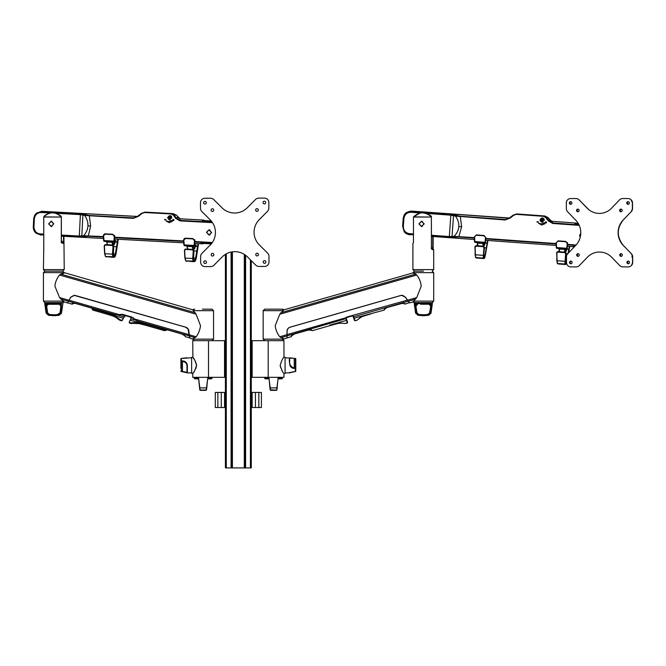 <?xml version="1.0" encoding="UTF-8"?>
<svg xmlns="http://www.w3.org/2000/svg" width="666" height="666" viewBox="0 0 666 666"><rect width="100%" height="100%" fill="white"/><g stroke="black" fill="none" stroke-linecap="round" stroke-linejoin="round"><path stroke-width="1" d="M256.427 407.525L252.148 407.525L252.148 392.432L261.413 392.432L261.413 407.525L256.427 407.525M251.282 407.525L252.148 407.525M251.323 407.525L251.323 392.432L252.148 392.432M217.865 407.525L217.865 392.432L215.293 392.432L215.293 407.525L224.55 407.525L224.55 392.432L225.416 392.432M217.865 392.432L224.55 392.432M224.55 407.525L225.416 407.525M244.297 254.37L244.297 467.915L225.416 467.915L225.424 254.354M232.409 251.831L232.409 467.915M244.297 467.915L251.282 467.915L251.282 260.689L251.282 467.915M192.882 357.484L192.749 340.667L208.508 340.667L208.508 377.331L225.416 377.331M192.749 357.317L191.633 357.317L191.633 373.351L192.749 373.351L192.749 377.331L208.508 377.331M196.528 365.334C195.063 370.188 193.806 372.86 192.749 373.351C193.798 372.868 195.055 370.196 196.528 365.334C195.063 360.481 193.806 357.809 192.749 357.317C193.798 357.8 195.055 360.473 196.528 365.334L196.328 366.974M193.257 357.983L193.798 358.724M194.097 359.165L195.829 362.204M196.328 363.711L196.52 365.026M196.129 367.665L195.662 368.822M195.046 370.005L194.447 370.987M193.881 371.819L193.24 372.71M191.633 357.784L181.368 358.45L181.368 360.897L182.467 360.897C185.281 361.047 186.896 362.529 187.337 365.334L187.337 372.885L191.633 372.885M180.911 368.248L180.911 358.866L181.368 358.45M181.368 371.437L182.467 371.528L182.467 361.48L180.911 361.163L181.368 361.48L181.368 371.395L186.996 372.219L186.996 367.066C187.163 363.703 185.656 361.846 182.467 361.48L182.467 360.897M187.454 372.652A0.45 0.441 180 0 1 186.996 372.219M186.996 367.066L187.454 367.174M208.508 340.667L224.534 340.667L224.534 377.331M224.534 340.667L225.416 340.667M212.071 377.331A37.479 37.479 0 0 1 212.054 378.246L211.472 378.829L207.8 378.887M209.099 378.255L212.054 378.246M194.239 377.331A37.479 37.479 0 0 0 194.247 378.246L198.443 378.255L198.493 377.331L200.083 390.018L206.227 390.018L207.667 378.854M206.693 388.669L206.177 390.284A36.022 36.022 0 0 1 204.196 390.393L203.355 390.376M203.013 390.359L202.114 390.393A36.022 36.022 0 0 1 200.133 390.284L202.123 390.085M207.892 377.331L207.925 378.837C212.604 378.821 212.604 378.821 207.925 378.837L207.784 378.255M198.635 378.854L199.575 387.912L200.091 390.068L201.257 390.259L199.825 389.826A77.273 77.273 0 0 1 199.817 389.776L199.925 390.176M198.709 378.862L198.376 378.837C193.706 378.821 193.706 378.821 198.376 378.837L198.443 378.255L198.376 378.837L198.443 378.255L197.311 378.255M206.668 388.811L207.809 377.331M206.477 389.876L206.593 389.21M206.626 389.052L206.718 388.528M199.717 389.26L199.958 390.035M206.635 388.986L206.527 389.593M206.826 387.887L199.484 387.887L199.567 388.386M203.155 390.368L201.856 390.384M202.456 309.166L212.046 309.166L202.456 309.166M53.13 271.12L62.712 271.12L53.13 271.12M45.779 302.622L46.662 304.295L45.779 303.546L45.779 302.622L44.605 302.622L46.12 313.203L46.745 313.203C45.896 309.199 45.529 307.967 45.488 302.622M61.871 274.109C65.301 272.56 64.927 272.56 60.756 274.109L59.557 275.016C56.868 278.288 55.32 282.001 54.895 286.164L59.557 297.56L64.161 301.964L67.549 302.938L70.729 297.153L74.126 295.313L75.266 295.471L185.772 327.197C187.612 327.847 188.628 329.137 188.819 331.052L189.693 337.995L192.749 339.152L213.553 339.152L212.046 340.667M62.254 302.622L61.713 302.622A1.507 1.34 90 0 0 63.054 301.115L43.423 301.115L43.423 272.635L64.227 272.635L192.765 309.815L194.006 309.166M189.702 337.92L188.736 331.16C188.545 329.195 187.504 327.872 185.606 327.197L75.433 295.562L74.259 295.396L70.763 297.286L67.574 302.938M193.923 310.672C192.624 309.548 192.416 309.548 193.29 310.672L196.137 314.227L200.499 325.674C200.016 329.828 198.568 333.524 196.137 336.771L192.782 338.877M60.181 313.187L61.522 313.203L63.037 302.622L61.447 302.622C61.438 307.967 61.106 309.199 60.348 313.203L57.418 315.118L60.181 313.187L61.106 302.622M54.512 271.12L44.93 271.12L43.423 272.635M212.046 309.166L213.553 310.672L193.29 310.672A1.507 1.432 -90 0 1 194.722 309.166M167.116 329.77L165.126 330.228M68.914 300.166L118.115 314.294L115.21 314.868L122.336 314.302L131.535 316.941L137.562 321.287L181.96 333.991L185.056 336.014A0.533 0.508 164.6 0 1 184.69 335.664L185.373 336.68L189.577 337.887M105.902 313.861C116.991 317.174 113.561 316.4 115.393 317.108L105.802 312.72L105.902 313.861L92.741 310.081L92.025 308.774L92.782 308.974L92.907 308.466M92.308 309.049L92.741 310.081M136.08 320.321L130.952 318.848L130.736 317.357L129.704 316.816M114.76 315.826L123.368 318.24L125.191 315.759L120.638 314.452M123.277 318.24L122.644 319.538C121.878 320.621 120.438 320.263 118.315 318.448L116.2 317.174L118.248 318.689C120.388 320.529 121.828 320.887 122.577 319.772L122.452 319.963M67.699 302.897L72.003 304.129L72.061 303.571L72.028 304.129A0.533 0.533 -90 0 0 72.611 303.912L72.727 303.33M165.418 330.328L165.351 329.512L165.11 330.319A41.633 0.891 15.9 0 1 165.418 330.328L165.484 330.328M130.952 318.848L130.12 320.204L137.562 322.369M144.356 323.235L142.399 322.702L133.125 322.702C130.419 323.127 129.204 322.727 129.479 321.503L130.12 320.204M74.301 295.396L185.648 327.197L188.087 329.046L189.169 336.047M126.357 315.859L125.208 315.767M164.535 329.029L164.635 330.727L146.92 325.641L146.828 324.492C142.832 323.418 139.102 322.968 135.648 323.16L133.142 323.351C130.578 323.709 129.462 323.335 129.795 322.236M72.669 303.355L72.652 303.38A0.533 0.516 -159.1 0 1 72.061 303.571L75.375 303.388L115.909 314.926A0.891 0.533 -96.2 0 1 115.584 314.777L68.307 301.199M146.92 325.641L139.269 323.626L133.142 323.351C129.937 323.51 128.68 323.01 129.362 321.861L129.479 321.503M164.843 329.87L165.334 329.678L165.143 330.145M165.334 330.211L165.792 329.978M166.7 329.653L165.959 329.837M189.069 335.872L137.229 320.987A0.891 0.433 126.2 0 1 136.946 320.97L137.562 321.245M134.207 318.906L136.946 320.97A0.891 0.433 126.2 0 1 136.93 320.954L135.19 319.189L188.944 334.623M133.749 318.073L122.269 314.685L116.175 314.793M118.032 319.006L116.009 317.524L118.032 319.006C120.046 320.679 121.37 321.012 122.011 319.996M123.576 317.849L124.184 316.583M129.412 321.736C129.104 322.977 130.32 323.376 133.058 322.943L133.142 323.351M133.125 322.702L135.681 323.152M135.489 322.452L146.029 323.701M123.535 317.932L122.552 319.838C122.319 321.287 120.812 321.012 118.024 319.014L118.315 318.448M116.009 317.524L115.393 317.108M106.868 312.462L116.2 317.174M108.541 312.953L115.842 316.55M164.544 329.012L165.368 329.587M92.033 308.574L92.915 308.45M137.754 322.369L130.22 320.204M123.368 318.24L114.585 315.717M124.043 316.866L116.908 314.818M132.984 317.998L130.719 317.349M45.921 302.622L61.139 302.622L61.147 303.546L60.273 304.295L60.981 302.622M45.779 303.546L61.147 303.546M46.886 313.187L49.309 315.076L48.535 315.309L54.162 315.676L49.292 315.309L46.745 313.203L45.638 302.622M57.467 315.359L54.87 315.684M57.809 315.076L59.108 315.309L55.386 315.667M54.038 304.22L51.016 304.254M48.476 304.154L46.412 306.135L48.21 304.229L59.832 304.27M47.677 304.304L59.432 304.229M46.67 304.129L45.804 306.077L46.878 312.912L45.996 306.052L47.785 304.154L46.678 304.295M45.804 306.077L46.412 306.135L47.403 312.829L49.442 314.485L54.77 314.793L49.134 314.885L46.878 312.912M49.309 315.076L53.563 315.576A36.022 2.806 90 0 0 53.738 315.684M54.296 314.777L53.521 315.176L54.329 315.376M60.273 304.295L61.139 306.077L60.19 312.912L57.984 314.885L55.02 314.743L56.052 315.259L55.028 315.376L54.995 314.743L58.392 314.452M60.231 304.129L59.166 304.154L60.972 306.052L60.023 312.845L57.401 314.61M59.166 304.154L61.139 306.077M53.546 314.818L49.192 314.535L47.403 312.829L49.675 314.535M47.619 312.845L46.67 306.052L47.619 312.845L49.367 314.485M60.19 312.912L58.2 314.485M56.369 315.551L56.319 314.702M56.044 315.001L57.409 314.96A77.273 6.019 -90 0 0 57.418 315.118L56.052 315.259M49.142 314.427L49.134 314.885M53.347 314.777L54.995 314.743M61.164 242.341L63.753 243.406L63.911 242.715L63.869 243.648L61.305 242.715L61.305 217.049L43.723 217.049L43.773 250.008M61.389 240.701L63.911 242.715M48.635 223.868L51.132 226.54L53.804 223.868L51.132 221.195L48.635 223.868M61.289 216.941L61.264 216.883C55.444 211.522 49.617 211.522 43.781 216.883L61.305 217.049M48.776 223.868L51.132 221.345L53.646 223.868L51.132 226.39L48.776 223.868M171.661 216.675A2.04 1.965 -90 0 0 168.04 217.682A2.04 1.965 -90 0 0 170.221 219.813L170.005 219.822M170.854 217.341L170.055 216.808L169.214 217.249L169.164 218.232L169.955 218.764L170.804 218.323L170.854 217.341M170.804 218.232L169.164 218.232M170.721 217.249L169.214 217.249M206.618 232.292L209.082 229.903L211.488 232.559L209.082 234.948L206.618 232.292M166.125 220.945L168.723 221.612L171.853 220.479L172.336 221.328L169.231 222.702L166.292 220.862M167.549 217.674L169.397 219.971L171.77 217.899L169.996 215.593L167.549 217.674M61.389 235.065L79.112 236.03L83.641 235.739C86.289 232.75 87.712 229.445 87.92 225.841C88.079 222.228 86.996 218.764 84.674 215.451L80.195 214.619L55.877 213.303M50.683 213.02L41.117 212.504C37.138 212.729 34.882 214.893 34.349 218.989L33.691 218.939L36.763 213.028L41.35 211.621L80.428 213.744L89.294 215.476L90.618 225.999L88.245 236.247L79.254 236.905L61.389 235.93M180.303 218.823L179.97 220.896L175.591 218.306L173.443 215.21L171.22 213.969L144.605 212.529L141.866 213.495L138.495 216.3L133.333 218.365L84.674 215.451A0.891 0.616 106.7 0 1 85.273 214.635M51.132 226.39L51.998 226.39A2.672 2.581 90 0 1 51.965 226.39M211.638 232.559L209.091 235.098L206.477 232.284L209.091 229.745L211.638 232.559M211.222 243.864A11.472 11.081 -90 0 0 211.297 243.864L200.999 243.315L202.539 243.839M204.845 220.721L203.738 220.096L202.148 220.571L211.33 221.07M205.036 220.613L210.048 220.887M179.887 218.789L203.779 220.096L205.161 220.737M89.294 215.476L133.483 217.874L136.597 217.033L141.45 213.336L144.805 212.179L171.428 213.628L174.242 215.118L176.415 218.123L177.189 217.332L180.22 218.823L203.738 220.096L204.279 220.571M133.333 218.365L137.179 216.483L42.216 211.33A17.832 4.612 93.1 0 0 42.174 211.33L41.567 211.322M172.561 220.155A26.748 6.91 -86.9 0 1 172.594 219.955L173.143 219.772A26.748 6.91 -86.9 0 1 173.193 219.447L173.601 219.472A26.748 6.91 93.1 0 0 173.543 219.788L174.026 220.03A26.748 6.91 93.1 0 0 173.993 220.238L173.993 220.238M173.027 219.872L173.26 219.772A26.748 6.91 -86.9 0 1 173.31 219.447L173.318 219.347M173.393 220.737L173.393 220.737A26.748 6.91 93.1 0 1 173.46 220.313L173.876 220.338M164.66 219.838L165.901 219.905L164.577 219.722A26.748 6.91 -86.9 0 1 164.61 219.522L166.042 219.597A26.748 6.91 93.1 0 0 166.009 219.805L166.009 219.805M168.789 221.603L172.003 220.504M203.596 243.456L202.589 243.839M43.723 234.973L40.176 234.782L36.189 233.258L33.325 226.723M34.349 218.989L33.958 226.723L33.3 226.681L33.691 218.939C34.083 216.109 35.107 214.144 36.763 213.028L41.658 211.322M176.224 215.051L180.153 218.814L176.29 215.118L173.068 213.628L146.453 212.179L144.605 212.529M175.591 218.306A0.891 0.441 143.4 0 1 176.415 218.123L180.12 220.404L212.154 222.144M137.895 216.45L42.174 211.33A17.832 4.612 93.1 0 0 41.35 211.621L41.117 212.504M136.597 217.033L138.495 216.3M141.45 213.336L144.805 212.179M84.157 236.613A0.891 0.624 80.6 0 1 83.641 235.739L103.405 236.588M169.289 222.702L166.134 221.012M173.46 220.313L173.909 220.329M82.351 236.88A0.891 0.624 83.9 0 1 81.826 235.989L82.884 214.976A0.891 0.624 -76.6 0 1 83.508 214.136M138.112 216.017L141.866 213.495M33.958 226.723C34.083 230.861 36.114 233.258 40.035 233.908L40.176 234.782A17.832 4.612 93.1 0 0 40.934 235.073L36.189 233.258C34.191 231.593 33.225 229.404 33.3 226.681L33.725 218.947M171.22 213.969L173.068 213.628L176.265 215.068L174.242 215.118A0.891 0.516 145 0 0 173.443 215.21M179.337 218.09L177.189 217.332M112.321 241.808A2.115 0.549 -86.9 0 1 112.412 242.216A6.793 1.757 93.1 0 0 115.16 242.183A2.115 0.549 -86.9 0 1 115.551 241.4L115.343 241.666M115.568 240.476L115.36 240.484A2.997 0.774 -86.9 0 0 114.719 241.616A5.911 1.523 93.1 0 1 113.386 243.848L112.554 241.783M113.12 255.245L114.802 255.245L115.343 253.854L117.799 239.244M114.727 256.984L112.862 256.984L112.454 254.196L113.029 246.478L112.171 245.471L105.278 245.105L104.396 246.012L104.862 253.779L105.611 256.593L113.686 257.351L114.902 256.934L115.984 254.187L118.315 239.269L115.984 254.187M113.861 255.578L113.378 255.578L113.153 253.912M113.178 256.726L105.461 256.535L104.654 253.729L104.179 245.979L105.361 244.763L112.254 245.138L113.403 246.478L113.178 256.726L115.018 256.726L115.976 254.171M118.173 239.26L115.701 253.946L115.093 255.578L113.378 255.578M103.588 235.889L104.087 241.358L113.919 241.9L114.294 236.463L112.762 234.574L105.245 234.166L103.363 235.881C103.496 234.648 104.121 233.974 105.236 233.841L112.854 234.257L114.294 236.463M114.086 241.866L114.56 235.298L113.944 241.891L113.778 241.092L103.63 240.534L103.363 235.881L105.245 234.166M114.144 241.1L114.069 241.875L115.06 241.816A6.21 1.607 -86.9 0 1 112.546 241.85A2.697 0.699 93.1 0 0 112.546 241.825L112.554 241.825M113.153 253.946L113.719 246.32L112.571 244.988L105.678 244.613M113.178 253.738L115.701 253.946M115.06 241.816A2.697 0.699 93.1 0 1 115.618 240.801A25.466 6.585 93.1 0 1 115.551 241.4L115.135 242.291M104.079 241.358L103.638 240.526L104.087 241.358L113.886 241.891M192.566 246.162A2.115 0.549 -86.9 0 1 192.657 246.57A6.793 1.757 93.1 0 0 195.404 246.528A2.115 0.549 -86.9 0 1 195.796 245.754L195.588 246.02M195.812 244.83L194.622 244.763M193.365 259.598L195.038 259.598L195.579 258.208L198.043 243.598M194.971 261.338L193.098 261.338L192.699 258.55L193.273 250.832L192.416 249.825L185.523 249.45L184.64 250.366L185.106 258.133L185.856 260.947L193.931 261.705L195.146 261.288L196.229 258.541L198.543 243.623L196.229 258.541L195.146 261.288M194.106 259.931L193.623 259.931L193.39 258.3L193.964 250.674L192.807 249.342L185.031 249.242L192.499 249.492L193.639 250.832L193.423 261.08L195.255 261.08M193.423 261.08L185.697 260.889L184.898 258.083L184.424 250.333L185.922 248.967M198.418 243.614L195.946 258.3L195.329 259.931L193.623 259.931M192.799 246.137L193.631 248.202A5.911 1.523 93.1 0 0 194.963 245.97A2.997 0.774 -86.9 0 1 195.579 244.838L194.622 244.78M183.833 240.243L184.332 245.712L194.156 246.245L184.332 245.712L183.874 244.888L194.014 245.438L194.539 240.817L192.998 238.928L185.489 238.52L183.608 240.235L185.581 238.203L193.098 238.603L194.539 240.817M194.522 245.929L194.797 239.652L194.014 245.438L194.189 246.245L194.014 245.438L194.189 246.245L195.304 246.17A6.21 1.607 -86.9 0 1 192.79 246.204A2.697 0.699 93.1 0 0 192.79 246.179L192.79 246.204M183.883 244.88L183.608 240.235C183.741 239.002 184.365 238.328 185.481 238.195L185.489 238.52M193.415 258.092L195.946 258.3M195.304 246.17A2.697 0.699 93.1 0 1 195.862 245.155A25.466 6.585 93.1 0 1 195.796 245.754L195.379 246.645M211.247 243.914L209.865 243.789M209.241 243.756L211.072 244.122M211.205 220.929L210.19 221.012M206.277 202.705L206.277 202.705A1.34 1.34 -0.1 0 0 204.945 201.365A1.34 1.34 -0.1 0 0 203.605 202.705A1.34 1.34 -0.1 0 0 204.945 204.046A1.34 1.34 -0.1 0 0 206.277 202.705A1.34 1.34 -0.1 0 0 204.945 201.373A1.34 1.34 -0.1 0 0 203.605 202.714M213.728 210.115L213.728 210.115A1.34 1.34 -0.1 0 0 212.387 208.774A1.34 1.34 -0.1 0 0 211.055 210.115A1.34 1.34 -0.1 0 0 212.396 211.455A1.34 1.34 -0.1 0 0 213.728 210.115A1.34 1.34 -0.1 0 0 212.387 208.783A1.34 1.34 -0.1 0 0 211.055 210.123M258.308 209.99L258.308 209.99A1.34 1.34 -0.1 0 0 256.968 208.658A1.34 1.34 -0.1 0 0 255.636 209.99A1.34 1.34 -0.1 0 0 256.976 211.33A1.34 1.34 -0.1 0 0 258.308 209.99A1.34 1.34 -0.1 0 0 256.968 208.658A1.34 1.34 -0.1 0 0 255.636 209.998M265.717 202.539L265.717 202.539A1.34 1.34 -0.1 0 0 264.377 201.207A1.34 1.34 -0.1 0 0 263.045 202.547A1.34 1.34 -0.1 0 0 264.385 203.879A1.34 1.34 -0.1 0 0 265.717 202.539A1.34 1.34 -0.1 0 0 264.377 201.207A1.34 1.34 -0.1 0 0 263.045 202.547L263.045 202.547M258.433 254.57L258.433 254.57A1.34 1.34 -0.1 0 0 257.093 253.23A1.34 1.34 -0.1 0 0 255.761 254.57A1.34 1.34 -0.1 0 0 257.101 255.91A1.34 1.34 -0.1 0 0 258.433 254.57A1.34 1.34 -0.1 0 0 257.093 253.238A1.34 1.34 -0.1 0 0 255.761 254.579M265.884 261.979L265.884 261.979A1.34 1.34 -0.1 0 0 264.544 260.639A1.34 1.34 -0.1 0 0 263.212 261.979A1.34 1.34 -0.1 0 0 264.552 263.32A1.34 1.34 -0.1 0 0 265.884 261.979A1.34 1.34 -0.1 0 0 264.544 260.647A1.34 1.34 -0.1 0 0 263.212 261.988M213.853 254.695L213.853 254.695A1.34 1.34 -0.1 0 0 212.512 253.355A1.34 1.34 -0.1 0 0 211.18 254.695A1.34 1.34 -0.1 0 0 212.521 256.035A1.34 1.34 -0.1 0 0 213.853 254.695A1.34 1.34 -0.1 0 0 212.512 253.355A1.34 1.34 -0.1 0 0 211.18 254.695L211.18 254.695M206.443 262.146L206.443 262.146A1.34 1.34 -0.1 0 0 205.103 260.806A1.34 1.34 -0.1 0 0 203.771 262.146A1.34 1.34 -0.1 0 0 205.111 263.486A1.34 1.34 -0.1 0 0 206.443 262.146A1.34 1.34 -0.1 0 0 205.103 260.806A1.34 1.34 -0.1 0 0 203.771 262.146L203.771 262.146M258.866 198.102L264.369 198.085A4.454 4.454 179.9 0 1 268.839 202.531L268.856 208.033A4.754 4.754 179.9 0 1 267.474 211.397L259.249 219.663A17.832 17.832 -0.1 0 0 259.324 244.888L267.59 253.105A4.754 4.754 179.9 0 1 268.989 256.46L269.006 261.971A4.454 4.454 179.9 0 1 264.56 266.442L259.057 266.45A4.754 4.754 179.9 0 1 255.686 265.068L247.419 256.851A17.832 17.832 -0.1 0 0 222.203 256.918L213.986 265.185A4.754 4.754 179.9 0 1 210.623 266.591L205.12 266.6A4.454 4.454 179.9 0 1 200.649 262.154L200.632 256.651A4.754 4.754 179.9 0 1 202.014 253.288L210.24 245.021A17.832 17.832 -0.1 0 0 210.173 219.805L201.906 211.58A4.754 4.754 179.9 0 1 200.499 208.225L200.483 202.722A4.454 4.454 179.9 0 1 204.928 198.252L210.431 198.235A4.754 4.754 179.9 0 1 213.803 199.617L222.069 207.842A17.832 17.832 -0.1 0 0 247.286 207.767L255.511 199.5A4.754 4.754 179.9 0 1 258.866 198.102M251.282 340.667L283.957 340.667L283.957 357.317L285.073 357.317L285.073 373.351L283.957 373.351L283.957 377.331L251.282 377.331M280.178 365.334C281.643 360.481 282.9 357.809 283.957 357.317C282.908 357.8 281.643 360.473 280.178 365.334C281.643 370.188 282.9 372.86 283.957 373.351C282.908 372.868 281.643 370.196 280.178 365.334L280.369 366.958M282.242 370.962L281.551 369.821M289.252 372.652L295.338 371.437L295.338 368.431L294.239 368.431C292.133 368.331 290.692 367.299 289.918 365.334L289.277 360.647L289.918 357.784L294.239 358.541C290.692 357.592 289.194 357.992 289.727 359.748L289.727 360.897C289.194 364.527 290.692 366.874 294.239 367.923L295.787 368.248L295.787 371.07L295.787 358.866L295.338 358.45M295.338 371.437L295.787 371.07A0.45 0.45 0 0 1 295.338 371.528L289.369 372.885L285.073 372.885M294.239 358.45L295.338 358.408A0.45 0.45 0 0 1 295.787 358.866L295.338 358.541L295.338 368.431L295.787 368.248M252.164 340.667L252.164 377.331M268.19 340.667L268.19 377.331M264.635 377.331A37.479 37.479 0 0 0 264.643 378.246L268.839 378.255L268.814 377.331M282.467 377.331A37.479 37.479 0 0 1 282.459 378.246L279.362 378.255M272.252 390.384L270.529 390.284A36.022 36.022 0 0 0 272.511 390.393L272.519 390.085M269.039 378.854L270.488 390.068L274.592 390.393A36.022 36.022 0 0 0 276.573 390.284L278.063 378.854M273.751 390.376L270.213 389.776L276.773 390.176M268.981 377.331L269.913 388.111M276.873 389.876L278.205 377.331L278.263 378.255L282.459 378.246L281.668 378.829M269.106 378.862L268.781 378.837C264.102 378.821 264.102 378.821 268.781 378.837L268.789 378.255M268.173 378.255L267.607 378.255M277.988 378.862L278.263 378.255L278.321 378.837C283 378.821 283 378.821 278.321 378.837L278.18 378.255M277.997 378.862L278.263 378.255M270.105 389.219L270.205 389.727M276.889 389.776L277.223 387.887L269.88 387.887L270.238 389.876M276.914 389.66L277.098 388.619M281.668 309.166L264.66 309.166L281.668 309.166A1.507 1.374 90 0 1 283.042 310.672C284.191 309.548 284.24 309.548 283.208 310.672M423.484 271.12L414.552 271.12M415.509 303.546L430.769 303.546L430.76 302.622L415.667 302.622L416.392 304.295L415.509 303.546L415.642 302.622M415.517 302.622L414.094 302.622L415.609 313.203L416.416 313.203C415.592 309.199 415.243 307.967 415.218 302.622M415.051 302.622A1.507 1.399 -90 0 1 413.653 301.115L416.758 297.56L421.237 286.114C420.77 281.968 419.272 278.263 416.758 275.016L415.651 274.109C411.938 272.56 412.029 272.56 415.934 274.109M429.903 313.187L431.01 313.203L432.517 302.622L431.218 302.622C431.202 307.967 430.852 309.199 430.053 313.203L427.106 315.118L429.903 313.187L431.218 302.622L430.02 304.295L430.91 306.077L429.903 312.912L427.68 314.885L427.072 314.61L429.545 313.353L430.736 306.052L429.903 312.912M282.709 309.166L283.949 309.823L412.903 272.91L414.418 271.12L412.903 269.613L433.708 269.613L432.201 271.12L433.708 272.635L412.903 272.635M294.405 333.991L291.458 336.014L291.358 336.68L291.292 336.014L294.131 333.991L307.775 330.086L311.713 330.211L312.154 330.727L329.928 325.641L329.712 325.175L346.453 320.379L345.92 317.757L346.462 317.133L407.367 300.166L405.411 297.286L401.856 295.396L400.666 295.562L290.185 327.197C288.278 327.863 287.254 329.187 287.096 331.16L287.029 338.003L283.949 338.877L279.778 336.771C277.173 333.5 275.657 329.787 275.225 325.624L279.778 314.227L283.042 310.672L263.153 310.672L264.66 309.166M287.029 338.003L287.013 331.052C287.163 329.137 288.162 327.855 290.01 327.197L400.832 295.471L401.973 295.313L405.436 297.153L409.515 302.938L412.903 301.964L413.653 301.115L433.708 301.115L432.201 302.622M412.912 301.964L414.152 302.622M402.172 295.321L401.473 295.413M371.062 313.861C359.482 317.299 362.787 316.575 360.83 317.374L358.591 319.006C356.585 320.679 355.328 321.012 354.82 319.996L354.112 318.19L384.257 310.09L384.207 309.457L387.379 307.292L401.024 303.388L404.603 303.571L405.053 304.129L404.77 303.571L405.053 304.129A0.533 0.533 90 0 1 404.911 304.154L409.24 302.622M401.856 295.396A4.279 4.279 90 0 1 403.072 295.579L405.419 297.286L409.365 302.897M346.27 317.774L352.197 315.759L353.105 316.417L352.197 315.759L353.013 315.726L353.588 316.608L353.138 316.541M346.245 318.373L346.636 317.357L352.739 315.925M294.389 333.966L291.841 335.606M401.823 303.263L401.282 303.363M384.682 308.533L384.523 309.424M384.698 308.574L384.532 309.557M291.85 335.356L291.85 335.539A0.533 0.508 -174.5 0 1 291.841 335.572L291.358 336.68L287.046 337.92M346.861 320.204L347.394 321.77L346.753 319.896L346.453 320.379L347.011 322.236L347.319 321.503M346.27 318.465L346.753 319.896M345.929 318.798L345.92 317.757L286.996 334.623M407.367 300.166L409.049 302.372M312.154 330.727L311.28 330.078L307.775 330.086M353.28 316.866L353.097 316.408M353.588 316.608L353.13 316.5M329.928 325.641C341.658 322.402 338.611 323.501 340.842 323.152L343.431 323.351C346.02 323.709 347.211 323.335 347.011 322.236M311.713 330.211L311.213 329.953L311.713 330.211M294.131 333.991L307.759 329.995M291.691 335.997L291.683 335.539A0.533 0.508 178.5 0 1 291.292 336.014M408.083 301.199L353.638 316.783L354.112 318.19L353.413 317.357M404.603 303.571A0.533 0.508 143.3 0 1 404.054 303.421L404.229 303.654M340.85 323.152L343.431 323.351C346.836 323.584 348.16 323.052 347.394 321.77M360.83 317.374L360.398 317.174L358.591 319.014C355.952 320.97 354.503 321.228 354.245 319.788L353.721 318.24L354.82 319.996M415.609 313.203L418.023 315.309L423.726 315.676L418.947 315.309L416.416 313.203L415.368 302.622M418.023 315.309L423.226 315.576A36.022 0.716 -90 0 0 423.285 315.684M427.139 315.359L424.409 315.684M424.45 314.785L423.734 315.676L421.628 315.659M423.36 304.22L428.937 304.229L430.919 303.546M430.011 304.129L420.504 304.254M427.505 315.076L428.596 315.309L431.01 313.203M428.596 315.309L422.885 315.676M418.806 314.885L423.201 314.818L418.806 314.885L416.558 312.912L415.526 306.077L416.392 304.295M416.566 313.187L418.981 315.076M423.201 314.818L424.4 314.793L423.201 315.176L423.876 315.376M417.682 304.229L415.875 306.135L417.507 304.154L416.416 304.129M415.875 305.894L417.066 313.336M430.02 304.295L428.929 304.154L430.91 306.077M430.736 306.135L428.937 304.229M415.884 305.852L416.874 312.845L415.875 306.135M425.974 315.551L424.517 315.376L424.508 314.743L422.777 314.777M429.745 312.829L427.697 314.485L424.483 314.743L427.106 314.96A77.273 1.54 -90 0 0 427.106 315.118L425.649 315.259L427.072 314.61M416.558 312.912L415.526 306.077M418.914 314.485L416.866 312.829L418.914 314.485L423.842 314.777M424.483 314.743L425.924 314.702M417.058 313.32L416.866 312.829M433.133 248.826L433.549 250.008L431.393 248.959L433.441 249.775L432.808 248.576L432.808 236.48M412.903 269.613L412.903 243.531L413.486 242.566M433.15 248.868L433.158 236.505M418.931 223.868L421.503 226.54L424.192 223.868L421.503 221.195L418.931 223.868M431.36 216.916L431.352 216.883C425.416 211.522 419.472 211.522 413.519 216.883L413.536 216.875M431.451 247.444L432.808 248.576M424.042 223.868L421.503 221.345L419.072 223.868L421.503 226.39L424.042 223.868M544.214 219.464A2.04 2.006 -90 0 0 540.309 219.971A2.04 2.006 -90 0 0 542.915 222.061M543.181 219.688L542.382 219.139L541.508 219.572L541.441 220.546L542.241 221.095L543.106 220.671L543.181 219.688M543.115 220.546L541.441 220.546M542.998 219.572L541.508 219.572M580.261 237.079L579.753 235.373L580.76 233.533M538.544 223.218L541.292 223.934L544.363 222.86L544.871 223.726L541.799 225.033L538.711 223.135M539.926 219.963L541.899 222.311L544.23 220.28L542.299 217.932L539.926 219.963M431.451 235.256L449.2 236.547L454.021 236.363C456.926 233.433 458.524 230.161 458.799 226.557C459.032 222.952 457.917 219.464 455.452 216.1L450.715 215.168L426.123 213.378M420.795 212.987L410.922 212.271C406.859 212.421 404.52 214.535 403.904 218.623L403.163 218.556L405.07 213.911L411.113 211.397L450.899 214.294L460.264 216.225L461.63 226.773L458.799 236.963L449.267 237.421L431.451 236.122M551.506 221.195L550.857 220.588L552.272 221.337L552.63 223.443L548.118 220.762L545.829 217.607L543.523 216.325L516.416 214.352L513.669 215.268L510.347 218.015L505.136 219.98L455.452 216.1A0.891 0.566 106.7 0 1 456.035 215.285M580.219 237.263L579.603 235.364L580.76 233.341M574.775 246.362L573.334 246.254L574.525 246.795M577.305 223.718L576.198 223.077L574.941 223.543L578.429 223.793M577.355 223.618L578.371 223.684M460.264 216.225L505.253 219.497L508.782 218.498L513.186 215.101L516.566 214.002L543.664 215.975L546.586 217.532L548.892 220.588L549.192 219.78L552.247 221.337L576.198 223.077L576.365 223.543M505.136 219.98L508.458 218.148L411.696 211.105A17.832 3.089 94.2 0 0 411.696 211.105A17.832 3.089 94.2 0 0 411.671 211.105L410.797 211.089M545.079 222.552A26.748 4.629 -85.8 0 1 545.113 222.352L545.662 222.178A26.748 4.629 -85.8 0 1 545.712 221.853L546.12 221.886A26.748 4.629 94.2 0 0 546.078 222.211L546.57 222.461A26.748 4.629 94.2 0 0 546.536 222.66L546.003 222.727L546.536 222.66M545.562 222.278L545.745 222.178A26.748 4.629 -85.8 0 1 545.795 221.853L545.829 221.761M546.003 222.727A26.748 4.629 94.2 0 0 545.937 223.16L545.937 223.16M537.037 222.078L538.286 222.169M536.946 221.961A26.748 4.629 -85.8 0 1 536.979 221.761L538.436 221.87A26.748 4.629 94.2 0 0 538.403 222.069M541.333 223.934L544.513 222.894M413.461 234.815L409.473 234.524L404.154 231.593L402.63 226.332M403.904 218.623L403.355 226.348L402.622 226.282L403.18 218.556C403.696 215.867 404.329 214.319 405.07 213.911L405.07 213.911C405.552 212.787 407.509 211.846 410.93 211.089M550.824 220.546L547.96 217.532L544.771 215.975L517.665 214.002L516.416 214.352M548.118 220.762L548.892 220.588L552.747 222.952L578.987 224.867M509.698 218.023L411.671 211.105A17.832 3.089 94.2 0 0 411.113 211.397L410.922 212.271M508.782 218.498L510.347 218.015M513.186 215.101L516.566 214.002M454.487 237.238A0.891 0.566 82.6 0 1 454.021 236.363L474.375 237.62M541.841 225.033L538.561 223.285M537.112 222.078L538.319 222.161M452.514 237.462A0.891 0.566 85.6 0 1 452.039 236.563L453.521 215.576A0.891 0.566 -76.4 0 1 454.12 214.743M509.881 217.749L513.669 215.268M403.355 226.348C403.405 230.494 405.428 232.925 409.415 233.649L409.473 234.524A17.832 3.089 94.2 0 0 409.981 234.815C407.242 234.399 405.303 233.325 404.154 231.593L402.622 226.282L403.163 218.556M543.523 216.325L544.771 215.975L547.935 217.499L546.586 217.532A0.891 0.475 143.5 0 0 545.829 217.607M547.935 217.499L550.849 220.563L549.192 219.78M483.633 256.368L484.582 256.435L483.449 256.435L484.582 256.435L485.031 255.045L487.562 240.459M484.44 258.175L475.607 257.534L474.891 247.011L476.132 245.821L483.158 246.328L484.282 247.694L483.516 257.917L484.748 257.917L483.191 258.175L483.932 247.694L483.083 246.67L476.065 246.162L475.133 247.053L475.349 254.82L475.807 257.634L476.431 258M477.297 245.737L477.372 243.656M487.92 240.493L485.372 255.145L484.865 256.776L483.716 256.776L483.666 255.136L483.716 256.776M484.748 257.917L488.003 240.493L484.665 258.092L483.724 258.533L476.398 258L475.607 257.534L475.108 254.762M477.572 244.83L477.539 245.754M474.6 236.921L474.891 242.399L474.5 241.558L474.891 242.399L484.898 243.123L474.908 242.391L474.358 236.896L476.406 234.915L484.057 235.473L485.855 237.737L483.982 235.789L476.332 235.231L474.358 236.905L476.332 235.231M485.231 242.865L485.93 237.737L484.923 243.123L485.506 237.712M483.666 255.145L484.498 247.536L483.374 246.179L475.541 245.904M485.93 237.737L485.256 242.857M483.691 254.945L485.372 255.145M484.923 243.123L484.848 242.316L484.923 243.123A6.21 1.074 -85.8 0 1 483.266 243.04A2.697 0.466 94.2 0 0 483.266 243.007L483.266 243.04M485.198 242.332L474.75 241.583M567.965 253.838L569.28 246.412M566.15 264.119L557.325 263.478L556.601 252.955L557.85 251.765L564.868 252.281L565.992 253.638L565.226 263.869L566.458 263.869L564.901 264.119L565.642 253.638L564.801 252.614L557.783 252.106L556.851 253.005L557.059 260.772L557.525 263.578L558.15 263.952M565.351 262.312L566.508 261.946M559.082 249.567L559.007 251.681L559.09 249.6M569.63 246.437L568.481 252.897M566.575 262.72L565.426 262.72L566.217 253.488L565.084 252.131L557.259 251.848M566.458 263.869L565.434 264.485L558.108 263.952L557.325 263.478L556.818 260.714M568.722 252.647L569.713 246.445L568.731 252.639M559.29 250.774L559.257 251.698M556.318 242.865L556.601 248.343L556.218 247.502L556.601 248.343L566.616 249.076L556.626 248.335L556.068 242.849L558.125 240.859L565.775 241.417L567.565 243.681L565.7 241.733L558.05 241.175L556.068 242.849L558.05 241.175M564.826 248.942L564.876 249.35A6.793 1.174 94.2 0 0 566.724 249.317L567.216 243.656M566.908 248.285L567.449 242.491L566.633 249.067L566.566 248.268L556.46 247.527M628.529 261.13A1.34 1.29 -92.6 0 0 628.646 263.703M629.528 262.437A1.34 1.29 -92.6 0 0 628.18 261.097A1.34 1.29 -92.6 0 0 626.947 262.437A1.34 1.29 -92.6 0 0 628.296 263.769A1.34 1.29 -92.6 0 0 629.528 262.437M621.328 253.704A1.34 1.29 -92.6 0 0 621.445 256.277M622.327 255.003A1.34 1.29 -92.6 0 0 620.978 253.671A1.34 1.29 -92.6 0 0 619.746 255.003A1.34 1.29 -92.6 0 0 621.095 256.343A1.34 1.29 -92.6 0 0 622.327 255.003M578.255 253.713A1.34 1.29 -92.6 0 0 578.371 256.285M579.262 255.011A1.34 1.29 -92.6 0 0 577.913 253.679A1.34 1.29 -92.6 0 0 576.681 255.011A1.34 1.29 -92.6 0 0 578.03 256.352A1.34 1.29 -92.6 0 0 579.262 255.011M571.103 261.139A1.34 1.29 -92.6 0 0 571.22 263.711M572.111 262.446A1.34 1.29 -92.6 0 0 570.754 261.105A1.34 1.29 -92.6 0 0 569.522 262.446A1.34 1.29 -92.6 0 0 570.879 263.778A1.34 1.29 -92.6 0 0 572.111 262.446M578.121 209.132A1.34 1.29 -92.6 0 0 578.238 211.705M579.12 210.439A1.34 1.29 -92.6 0 0 577.772 209.099A1.34 1.29 -92.6 0 0 576.54 210.439A1.34 1.29 -92.6 0 0 577.888 211.771A1.34 1.29 -92.6 0 0 579.12 210.439M570.92 201.706A1.34 1.29 -92.6 0 0 571.037 204.279M571.919 203.005A1.34 1.29 -92.6 0 0 570.571 201.673A1.34 1.29 -92.6 0 0 569.338 203.005A1.34 1.29 -92.6 0 0 570.687 204.345A1.34 1.29 -92.6 0 0 571.919 203.005M621.187 209.124A1.34 1.29 -92.6 0 0 621.303 211.705M622.194 210.431A1.34 1.29 -92.6 0 0 620.837 209.091A1.34 1.29 -92.6 0 0 619.605 210.431A1.34 1.29 -92.6 0 0 620.962 211.763A1.34 1.29 -92.6 0 0 622.194 210.431M628.346 201.698A1.34 1.29 -92.6 0 0 628.454 204.271M629.345 202.997A1.34 1.29 -92.6 0 0 627.996 201.665A1.34 1.29 -92.6 0 0 626.764 202.997A1.34 1.29 -92.6 0 0 628.113 204.337A1.34 1.29 -92.6 0 0 629.345 202.997M576.148 266.9L570.829 266.9A4.454 4.304 87.4 0 1 566.508 262.446L566.491 256.943A4.754 4.595 87.4 0 1 567.823 253.58L575.765 245.329A17.832 17.224 -92.6 0 0 575.69 220.113L567.698 211.871A4.754 4.595 87.4 0 1 566.341 208.508L566.325 203.005A4.454 4.304 87.4 0 1 570.62 198.551L575.932 198.551A4.754 4.595 87.4 0 1 579.187 199.942L587.179 208.183A17.832 17.224 -92.6 0 0 588.569 209.474A17.832 17.224 -92.6 0 0 611.538 208.183L619.48 199.933A4.754 4.595 87.4 0 1 622.727 198.543L628.038 198.543A4.454 4.304 87.4 0 1 632.359 202.997L632.384 208.5A4.754 4.595 87.4 0 1 631.043 211.863L623.101 220.113A17.832 17.224 -92.6 0 0 623.185 245.329L631.177 253.571A4.754 4.595 87.4 0 1 632.534 256.926L632.55 262.437A4.454 4.304 87.4 0 1 628.254 266.891L622.935 266.891A4.754 4.595 87.4 0 1 619.68 265.501L611.696 257.259A17.832 17.224 -92.6 0 0 587.603 256.984A17.832 17.224 -92.6 0 0 587.329 257.259L579.387 265.509A4.754 4.595 87.4 0 1 576.148 266.9M255.428 407.525L255.428 392.432M258.833 407.525L258.833 392.432M225.374 407.525L225.374 392.432M221.279 407.525L221.279 392.432M226.29 253.854L226.29 467.915M231.085 252.064L231.085 467.915M232.068 251.881L232.068 467.915M244.638 254.587L244.638 467.915M245.612 255.278L245.612 467.915M250.416 259.832L250.416 467.915M68.148 301.24L60.756 299.117M68.764 300.208L59.557 297.56M195.096 337.679L189.161 335.972M196.137 336.771L189.036 334.732M196.137 314.227L59.557 275.016M195.096 312.67L60.756 274.109M105.944 312.188L105.802 312.72L92.782 308.974M122.644 319.538L123.352 318.24M72.611 303.912L72.652 303.38L75.375 303.388M164.41 329.545L146.828 324.492L146.961 323.967M118.282 314.677L119.164 314.585M72.003 304.129L74.201 303.213M123.959 317.108L123.468 318.057M52.256 315.667L54.171 315.676L54.845 314.785M54.845 315.384L53.471 315.676M43.74 248.851L43.423 269.613L64.227 269.613L62.712 271.12L64.227 272.635M63.911 236.322L64.227 269.613M63.553 242.341L63.553 236.297M43.731 217.049L43.781 216.883C44.314 215.218 49.883 212.387 52.439 212.895C55.07 212.079 61.638 215.967 61.322 216.875L61.389 242.566M87.92 225.841L90.618 225.999M61.389 236.18L103.505 238.47L61.389 236.18M114.502 239.061L183.749 242.824L114.502 239.069M202.497 243.839L194.747 243.415L202.456 243.839M211.996 242.965L194.888 242.033M183.674 241.425L114.652 237.679M103.43 237.071L88.245 236.247M114.702 237.204L183.649 240.942M194.947 241.558L212.321 242.499M212.504 222.66L179.97 220.896M40.035 233.908L43.723 234.107M79.254 236.905L80.428 213.744M146.462 212.179L173.068 213.628M116.001 240.726A25.766 6.66 -86.9 0 1 115.934 241.35M117.666 242.183L115.251 241.958M107.567 244.297A6.793 1.757 -86.9 0 1 106.702 242.024M108.175 244.755C107.917 245.354 107.417 244.422 106.668 241.966L106.677 241.9A2.115 0.549 93.1 0 0 106.585 241.5M104.396 246.012L104.645 253.746L112.829 254.171M112.171 245.471L112.596 244.988M113.228 255.161L115.093 255.578M116.875 246.753L113.711 246.528M113.295 255.319L113.728 246.312L113.029 246.478M112.737 245.005L113.32 245.03A7.093 1.832 -86.9 0 1 112.055 242.382A1.815 0.466 93.1 0 0 111.846 241.783M106.693 241.5A1.815 0.466 -86.9 0 1 106.901 242.108L112.412 242.216M106.502 241.408L106.901 242.108A7.093 1.832 93.1 0 0 108.075 244.738M103.638 240.526L103.38 235.872M114.244 241.633L114.785 236.48M115.16 242.183L115.168 242.241C113.611 246.47 114.361 243.989 113.32 245.03M104.787 244.888L104.179 245.979M106.485 256.959L105.461 256.535L104.645 253.746M196.245 245.08A25.766 6.66 -86.9 0 1 196.17 245.704M197.91 246.537L195.488 246.312M187.812 248.651A6.793 1.757 -86.9 0 1 186.921 246.254A2.115 0.549 93.1 0 0 186.83 245.854M184.64 250.366L184.882 258.1L193.065 258.525M192.416 249.825L192.824 249.334L185.323 249.084M193.473 259.515L195.329 259.931M197.119 251.107L193.956 250.882M193.931 251.107L193.972 250.666L193.273 250.832M192.982 249.35L193.565 249.384A7.093 1.832 -86.9 0 1 192.291 246.736A1.815 0.466 93.1 0 0 192.091 246.137M186.938 245.854A1.815 0.466 -86.9 0 1 187.146 246.462L192.657 246.57M186.921 246.254L187.146 246.462A7.093 1.832 93.1 0 0 188.311 249.092M194.38 245.454L194.913 241.741M193.939 251.099L193.531 259.665M195.404 246.528L195.404 246.595C193.856 250.824 194.605 248.343 193.565 249.384M185.031 249.242L184.424 250.333M186.73 261.313L185.697 260.889L184.898 258.083M285.073 357.784L294.239 358.408L294.239 368.431M289.727 360.897L289.277 360.647M289.277 359.415L289.727 359.748M274.592 390.393L273.793 390.384M263.153 310.672L263.153 339.152L283.957 339.152L282.442 340.667M280.919 337.679L286.88 335.972M408.233 301.24L415.651 299.117M407.517 300.208L416.758 297.56M279.778 336.771L286.904 334.732M280.919 312.67L415.651 274.109M279.778 314.227L416.758 275.016M286.971 335.872L346.295 318.548M387.379 307.292L401.04 303.43L404.054 303.421M346.72 319.813L346.553 319.322M402.863 303.188L386.372 307.709M424.45 315.376L424.983 315.659M431.393 248.959L431.393 217.049L431.451 248.834M431.451 217.049L431.393 216.875C432.117 215.185 421.278 211.438 419.888 213.12L413.519 216.875L431.393 217.049L413.469 217.049L413.469 242.715M413.461 217.049L413.461 242.649M458.799 226.557L461.63 226.773M431.451 236.38L474.433 239.51L431.451 236.38M485.572 240.318L556.143 245.454L485.572 240.318M567.282 246.262L574.367 246.778L567.282 246.262M575.632 245.471L567.474 244.872M556.102 244.047L485.764 238.928M474.392 238.103L458.799 236.963M485.83 238.453L556.085 243.565M567.54 244.397L576.065 245.021M579.22 225.374L552.63 223.443M409.415 233.649L413.461 233.941M449.267 237.421L450.899 214.294M517.665 214.011L544.771 215.975M485.722 241.925A25.766 4.462 -85.8 0 1 485.656 242.541M487.395 243.415L485.073 243.148M477.988 245.496A6.793 1.174 -85.8 0 1 477.331 243.065M478.321 245.829C478.063 246.487 477.73 245.554 477.322 243.015L477.281 242.574M483.116 242.998L483.166 243.398A6.793 1.174 94.2 0 0 485.006 243.365L485.073 243.09M485.298 242.59A25.466 4.412 94.2 0 0 485.364 241.991A2.697 0.466 94.2 0 0 485.356 241.991M475.133 247.053L475.099 254.778L483.433 255.369M483.083 246.67L483.383 246.179L476.34 245.662M486.596 247.977L484.482 247.76M484.448 247.977L484.507 247.527L483.932 247.694M483.491 246.195A7.093 1.232 -85.8 0 1 482.808 243.565L482.7 242.965M477.455 242.582L477.564 243.19L483.166 243.398M477.222 242.432L477.564 243.19A7.093 1.232 94.2 0 0 478.238 245.804M483.658 245.03L483.699 245.038A5.911 1.024 94.2 0 0 484.565 243.098M474.891 247.019L475.341 246.054M567.44 247.869A25.766 4.462 -85.8 0 1 567.374 248.493M569.114 249.359L566.783 249.092M559.698 251.44A6.793 1.174 -85.8 0 1 559.04 248.926L558.99 248.518M567.007 248.535A25.466 4.412 94.2 0 0 567.082 247.935A2.697 0.466 94.2 0 0 567.074 247.943M566.641 249.076A6.21 1.074 -85.8 0 1 564.984 248.984A2.697 0.466 94.2 0 0 564.976 248.951L564.984 248.984M556.851 253.005L556.818 260.722L565.143 261.322M564.801 252.614L565.093 252.123L558.058 251.615M565.401 260.897L566.508 260.972M567.615 253.813L566.192 253.704M565.351 262.471L566.225 253.48L565.642 253.638M565.209 252.139A7.093 1.232 -85.8 0 1 564.527 249.517L564.41 248.909M559.165 248.526L559.282 249.134L564.876 249.35M559.04 248.926L559.282 249.134A7.093 1.232 94.2 0 0 559.948 251.748M565.401 250.974A5.911 1.024 94.2 0 0 566.275 249.051M556.218 247.502L556.068 242.849M565.093 252.123L566.217 253.471M566.974 248.784L567.648 243.681M565.284 252.156C565.434 252.922 565.917 251.989 566.724 249.35L566.916 248.743M556.601 252.963L557.059 252.006M579.32 265.584L587.329 257.259M631.801 256.901L632.683 256.91L632.7 262.412L631.468 265.418A4.162 4.021 -92.6 0 0 632.692 262.412L632.55 262.437M632.7 262.412L632.683 256.91L631.41 253.763A4.454 4.304 -92.6 0 1 632.675 256.91L632.534 256.926M623.101 220.113L623.334 219.88A18.132 17.516 -92.6 0 0 623.418 245.521L631.177 253.571M631.41 253.763L623.185 245.329M623.418 245.521C616.608 236.971 616.583 228.421 623.334 219.88L631.043 211.863M623.334 219.88L631.276 211.638A4.454 4.304 -92.6 0 0 632.525 208.483L632.384 208.5M631.276 211.63L632.534 208.483L632.359 202.997M632.534 208.483L632.509 202.98A4.162 4.021 -92.6 0 0 631.002 199.742L630.744 199.525M587.179 208.183L587.412 208.375A18.132 17.516 -92.6 0 0 588.702 209.582M588.827 209.69L579.187 199.942M587.412 208.375L579.42 200.133A4.454 4.304 -92.6 0 0 579.07 199.808L578.812 199.6M225.416 254.354L225.416 467.915M180.911 371.07A0.45 0.45 0 0 0 181.368 371.528L187.337 372.885M180.911 358.866A0.45 0.45 0 0 1 181.368 358.408L186.788 357.784M203.371 390.384L204.196 390.393M194.247 378.246L194.83 378.829L198.51 378.887M43.423 301.115L44.93 302.622M213.553 310.672L213.553 339.152M64.219 301.956L62.962 302.622M192.749 339.152L194.264 340.667M164.635 330.727L167.299 329.828M137.562 321.287L181.96 334.032L184.698 335.672M133.966 318.714L134.932 319.455M115.21 314.868L75.375 303.43M116.841 314.827L116.167 314.901M48.535 315.309L46.12 313.203M61.522 313.203L59.108 315.309M47.944 304.229L46.67 306.052M60.023 312.845L60.972 306.052M43.781 216.875L43.723 248.909M43.423 269.613L44.93 271.12M63.919 236.322L63.919 242.624M51.132 221.345L51.998 221.345M170.746 215.751L170.005 215.751M209.082 234.948L209.94 234.948M209.082 229.903L209.94 229.903M203.821 243.465L202.647 243.839M144.58 212.171L146.22 212.171M113.728 246.312L112.579 244.98L105.078 244.73M193.972 250.666L192.824 249.334M188.411 249.109C188.162 249.708 187.662 248.776 186.913 246.32L186.738 245.754M194.93 241.733L195.03 240.834M184.332 245.712L183.608 240.235M211.014 220.696L209.648 220.979M264.643 378.246L265.235 378.829L268.906 378.887M281.876 378.829L278.197 378.887M263.153 339.152L264.66 340.667M433.708 272.635L433.708 301.115M311.646 330.436L311.205 329.72M294.147 334.032L291.683 335.522M294.414 334.032L308.858 329.895M353.629 317.99L353.38 317.266M404.312 303.754L404.911 304.154M384.515 309.082L387.396 307.342M384.257 310.09L384.715 308.716M433.708 249.883L433.708 269.613M422.377 221.345L421.503 221.345M422.377 226.39L421.503 226.39M543.073 218.082L542.307 218.082M552.272 221.337L576.223 223.077L577.447 223.726M516.25 213.994L517.349 213.994M483.666 255.136L484.457 247.968M484.507 247.527L483.383 246.179M477.289 245.737L477.372 243.623M483.699 245.038L483.275 242.99M483.574 246.212C483.724 246.978 484.199 246.037 485.006 243.406L485.206 242.79M474.5 241.567L474.358 236.905M565.367 250.974L564.984 248.942M560.039 251.781C559.773 252.439 559.44 251.498 559.032 248.967L558.932 248.385M579.62 265.276L587.562 257.026M632.517 202.98L631.002 199.742"/></g></svg>
